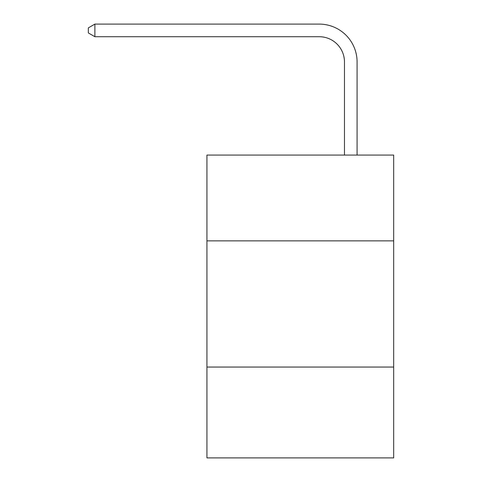 <?xml version="1.0" encoding="UTF-8"?>
<svg xmlns="http://www.w3.org/2000/svg" width="482" height="482" viewBox="0 0 482 482"><rect width="100%" height="100%" fill="white"/><g stroke="black" fill="none" stroke-linecap="round" stroke-linejoin="round"><path stroke-width="0.72" d="M393.673 240.873L393.673 155.071L206.935 155.071L206.935 240.873L393.673 240.873L393.673 457.9L206.935 457.9L206.935 240.873M393.673 367.049L206.935 367.049M344.467 155.071L344.467 61.955A25.233 25.233 -178 0 0 319.229 36.716L94.888 36.716L88.326 32.933L88.326 27.884L94.888 24.1L319.229 24.1A37.855 37.855 2 0 1 357.084 61.955L357.084 155.071M344.467 61.955A25.233 25.233 -178 0 0 319.229 36.716A25.233 25.233 -178 0 1 344.467 61.955A25.233 25.233 -178 0 0 319.229 36.716A25.233 25.233 -178 0 1 344.467 61.955A25.233 25.233 -178 0 0 319.229 36.716A25.233 25.233 -178 0 1 344.467 61.955A25.233 25.233 -178 0 0 319.229 36.716A25.233 25.233 -178 0 1 344.467 61.955A25.233 25.233 -178 0 0 319.229 36.716A25.233 25.233 -178 0 1 344.467 61.955A25.233 25.233 -178 0 0 319.229 36.716A25.233 25.233 -178 0 1 344.467 61.955A25.233 25.233 -178 0 0 319.229 36.716A25.233 25.233 -178 0 1 344.467 61.955A25.233 25.233 -178 0 0 319.229 36.716A25.233 25.233 -178 0 1 344.467 61.955A25.233 25.233 -178 0 0 319.229 36.716A25.233 25.233 -178 0 1 344.467 61.955A25.233 25.233 -178 0 0 319.229 36.716A25.233 25.233 -178 0 1 344.467 61.955A25.233 25.233 -178 0 0 319.229 36.716A25.233 25.233 -178 0 1 344.467 61.955A25.233 25.233 -178 0 0 319.229 36.716A25.233 25.233 -178 0 1 344.467 61.955A25.233 25.233 -178 0 0 319.229 36.716A25.233 25.233 -178 0 1 344.467 61.955A25.233 25.233 -178 0 0 319.229 36.716A25.233 25.233 -178 0 1 344.467 61.955A25.233 25.233 -178 0 0 319.229 36.716A25.233 25.233 -178 0 1 344.467 61.955A25.233 25.233 -178 0 0 319.229 36.716A25.233 25.233 -178 0 1 344.467 61.955A25.233 25.233 -178 0 0 319.229 36.716A25.233 25.233 -178 0 1 344.467 61.955A25.233 25.233 -178 0 0 319.229 36.716A25.233 25.233 -178 0 1 344.467 61.955A25.233 25.233 -178 0 0 319.229 36.716A25.233 25.233 -178 0 1 344.467 61.955A25.233 25.233 -178 0 0 319.229 36.716A25.233 25.233 -178 0 1 344.467 61.955A25.233 25.233 -178 0 0 319.229 36.716A25.233 25.233 -178 0 1 344.467 61.955A25.233 25.233 -178 0 0 319.229 36.716A25.233 25.233 -178 0 1 344.467 61.955A25.233 25.233 -178 0 0 319.229 36.716A25.233 25.233 -178 0 1 344.467 61.955A25.233 25.233 -178 0 0 319.229 36.716M94.888 36.716L94.888 24.1L319.229 24.1"/></g></svg>
